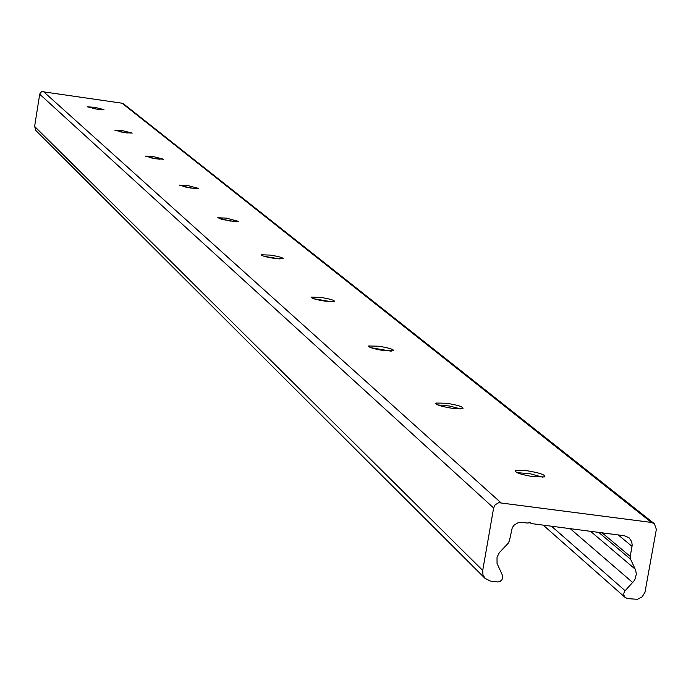 <?xml version="1.0" encoding="UTF-8"?>
<svg xmlns="http://www.w3.org/2000/svg" width="691" height="691" viewBox="0 0 691 691"><rect width="100%" height="100%" fill="white"/><g stroke="black" fill="none" stroke-linecap="round" stroke-linejoin="round"><path stroke-width="1.04" d="M526.585 470.657C539.593 472.817 545.665 474.898 544.81 476.902L533.858 476.773C520.859 474.613 514.76 472.532 515.581 470.536L526.585 470.657M516.998 472.627L530.247 473.767L542.979 477.274M446.412 403.224C457.805 405.09 463.324 406.852 462.979 408.528L452.51 408.355C441.126 406.489 435.589 404.719 435.909 403.052L446.412 403.224M437.774 404.917L449.409 406.014L460.733 408.925M378.633 346.208C388.783 347.858 393.827 349.387 393.792 350.812L383.825 350.579C373.684 348.929 368.623 347.4 368.649 345.984L378.633 346.208M370.886 347.711L391.201 351.183M320.589 297.38C329.737 298.866 334.392 300.214 334.53 301.423L325.055 301.146C315.899 299.669 311.244 298.322 311.097 297.104L320.589 297.38M313.679 298.728L331.62 301.751M270.311 255.1C278.663 256.439 282.956 257.639 283.206 258.693L274.206 258.374C265.854 257.026 261.543 255.825 261.284 254.772L270.311 255.1M264.212 256.335L279.985 258.952M226.346 218.114L238.343 221.353L229.766 220.99L217.751 217.751L226.346 218.114M221.034 219.272L234.785 221.543M187.572 185.499L198.783 188.444L190.595 188.047L179.384 185.11L187.572 185.499M183.046 186.613L194.853 188.548M153.126 156.529L163.637 159.215L155.821 158.792L145.3 156.106L153.126 156.529M149.403 157.617L159.293 159.224M122.316 130.608L132.214 133.087L124.734 132.646L114.827 130.176L122.316 130.608M119.448 131.705L127.36 132.992M94.598 107.295L103.944 109.584L96.775 109.126L87.42 106.837L94.598 107.295M92.732 108.435L98.416 109.359M656.355 529.349L644.962 592.317L642.155 596.851L637.456 599.322L627.592 598.596L625.156 597.465L623.869 595.236L623.861 593.12L624.776 591.159L634.718 580.12L636.325 574.143L635.642 570.144L630.589 559.226L630.235 556.428L632.187 545.009L631.704 541.675L629.138 537.848L624.483 535.758L531.249 523.562L530.688 522.707L527.207 523.035L521.169 522.301L518 522.785L514.285 524.987L512.29 527.57L509.44 540.742L508.118 543.342L499.412 552.541L497.036 557.222L497.036 563.372L502.625 575.698L502.728 577.883L501.83 579.939L500.12 581.407L497.978 581.986L490.429 581.079L485.047 578.376L482.949 574.722L482.724 570.438L493.633 507.971L495.136 504.819L498.729 502.694L651.458 522.448L654.386 523.726L656.355 529.349M529.677 522.163L531.249 523.562M654.152 523.545L123.594 103.892L122.048 103.201L41.952 91.618L40.458 92.594L39.707 94.209L34.61 126.427L36.062 130.737M551.504 526.214L625.139 590.745M570.23 528.667L632.844 582.66M590.572 531.327L635.254 569.211M598.717 532.39L630.589 559.226M602.146 532.839L630.235 556.428M618.255 534.946L632.04 546.374M34.61 126.427L482.724 570.438M39.707 94.209L493.633 507.971M43.378 91.506L500.802 502.616M122.048 103.201L651.458 522.448M515.391 471.625L515.581 470.536M435.779 403.777L435.909 403.052M368.562 346.493L368.649 345.984M543.212 525.125L625.156 597.465M35.889 130.564L485.047 578.376"/></g></svg>
